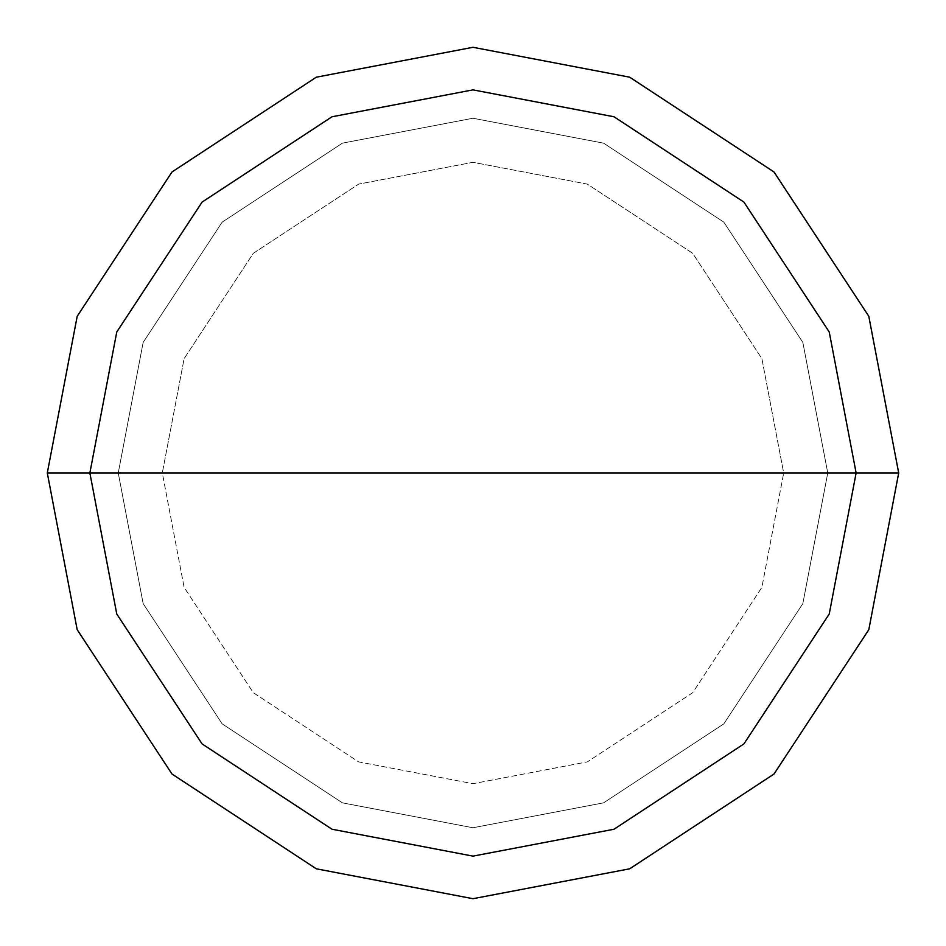 <?xml version="1.0" encoding="UTF-8"?>
<svg xmlns="http://www.w3.org/2000/svg" width="946" height="946" viewBox="0 0 946 946"><rect width="100%" height="100%" fill="white"/><g stroke="black" fill="none" stroke-linecap="round" stroke-linejoin="round"><path stroke-width="0.71" stroke-dasharray="4.73 3.55" d="M118.25 473L143.153 342.417L222.156 222.156L342.417 143.153L473 118.25L603.583 143.153L723.844 222.156L802.847 342.417L827.75 473L118.25 473L143.153 603.583L222.156 723.844L342.417 802.847L473 827.75L603.583 802.847L723.844 723.844L802.847 603.583L827.75 473L162.31 473L184.115 587.36L253.303 692.697L358.64 761.885L473 783.69L587.36 761.885L692.697 692.697L761.885 587.36L783.69 473L761.885 587.36L692.697 692.697L587.36 761.885L473 783.69L358.64 761.885L253.303 692.697L184.115 587.36L162.31 473L118.25 473L143.153 603.583L222.156 723.844L342.417 802.847L473 827.75L603.583 802.847L723.844 723.844L802.847 603.583L827.75 473L802.847 603.583L723.844 723.844L603.583 802.847L473 827.75L342.417 802.847L222.156 723.844L143.153 603.583L118.25 473L827.75 473L802.847 603.583L723.844 723.844L603.583 802.847L473 827.75L342.417 802.847L222.156 723.844L143.153 603.583L118.25 473L783.69 473L761.885 358.64L692.697 253.303L587.36 184.115L473 162.31L358.64 184.115L253.303 253.303L184.115 358.64L162.31 473L184.115 358.64L253.303 253.303L358.64 184.115L473 162.31L587.36 184.115L692.697 253.303L761.885 358.64L783.69 473L827.75 473L802.847 342.417L723.844 222.156L603.583 143.153L473 118.25L342.417 143.153L222.156 222.156L143.153 342.417L118.25 473L143.153 342.417L222.156 222.156L342.417 143.153L473 118.25L603.583 143.153L723.844 222.156L802.847 342.417L827.75 473L802.847 342.417L723.844 222.156L603.583 143.153L473 118.25L342.417 143.153L222.156 222.156L143.153 342.417L118.25 473L143.153 603.583L222.156 723.844L342.417 802.847L473 827.75L603.583 802.847L723.844 723.844L802.847 603.583L827.75 473L118.25 473L143.153 603.583L222.156 723.844L342.417 802.847L473 827.75L603.583 802.847L723.844 723.844L802.847 603.583L827.75 473L802.847 603.583L723.844 723.844L603.583 802.847L473 827.75L342.417 802.847L222.156 723.844L143.153 603.583L118.25 473L143.153 603.583L222.156 723.844L342.417 802.847L473 827.75L603.583 802.847L723.844 723.844L802.847 603.583L827.75 473L802.847 603.583L723.844 723.844L603.583 802.847L473 827.75L342.417 802.847L222.156 723.844L143.153 603.583L118.25 473L47.3 473L77.194 629.693L171.983 774.017L316.307 868.806L473 898.7L629.693 868.806L774.017 774.017L868.806 629.693L898.7 473L827.75 473L802.847 603.583L723.844 723.844L603.583 802.847L473 827.75L342.417 802.847L222.156 723.844L143.153 603.583L118.25 473L827.75 473L802.847 342.417L723.844 222.156L603.583 143.153L473 118.25L342.417 143.153L222.156 222.156L143.153 342.417L118.25 473L143.153 342.417L222.156 222.156L342.417 143.153L473 118.25L603.583 143.153L723.844 222.156L802.847 342.417L827.75 473L802.847 342.417L723.844 222.156L603.583 143.153L473 118.25L342.417 143.153L222.156 222.156L143.153 342.417L118.25 473L143.153 342.417L222.156 222.156L342.417 143.153L473 118.25L603.583 143.153L723.844 222.156L802.847 342.417L827.75 473L802.847 342.417L723.844 222.156L603.583 143.153L473 118.25L342.417 143.153L222.156 222.156L143.153 342.417L118.25 473L143.153 342.417L222.156 222.156L342.417 143.153L473 118.25L603.583 143.153L723.844 222.156L802.847 342.417L827.75 473L898.7 473L868.806 629.693L774.017 774.017L629.693 868.806L473 898.7L316.307 868.806L171.983 774.017L77.194 629.693L47.3 473L118.25 473M898.7 473L868.806 316.307L774.017 171.983L629.693 77.194L473 47.3L316.307 77.194L171.983 171.983L77.194 316.307L47.3 473L77.194 316.307L171.983 171.983L316.307 77.194L473 47.3L629.693 77.194L774.017 171.983L868.806 316.307L898.7 473"/><path stroke-width="1.42" d="M89.87 473L116.772 331.975L202.089 202.089L331.975 116.772L473 89.87L614.025 116.772L743.911 202.089L829.228 331.975L856.13 473L89.87 473L116.772 614.025L202.089 743.911L331.975 829.228L473 856.13L614.025 829.228L743.911 743.911L829.228 614.025L856.13 473L898.7 473L868.806 629.693L774.017 774.017L629.693 868.806L473 898.7L316.307 868.806L171.983 774.017L77.194 629.693L47.3 473L77.194 629.693L171.983 774.017L316.307 868.806L473 898.7L629.693 868.806L774.017 774.017L868.806 629.693L898.7 473L868.806 316.307L774.017 171.983L629.693 77.194L473 47.3L316.307 77.194L171.983 171.983L77.194 316.307L47.3 473L856.13 473L829.228 614.025L743.911 743.911L614.025 829.228L473 856.13L331.975 829.228L202.089 743.911L116.772 614.025L89.87 473L47.3 473L77.194 316.307L171.983 171.983L316.307 77.194L473 47.3L629.693 77.194L774.017 171.983L868.806 316.307L898.7 473L856.13 473L829.228 331.975L743.911 202.089L614.025 116.772L473 89.87L331.975 116.772L202.089 202.089L116.772 331.975L89.87 473"/></g></svg>
